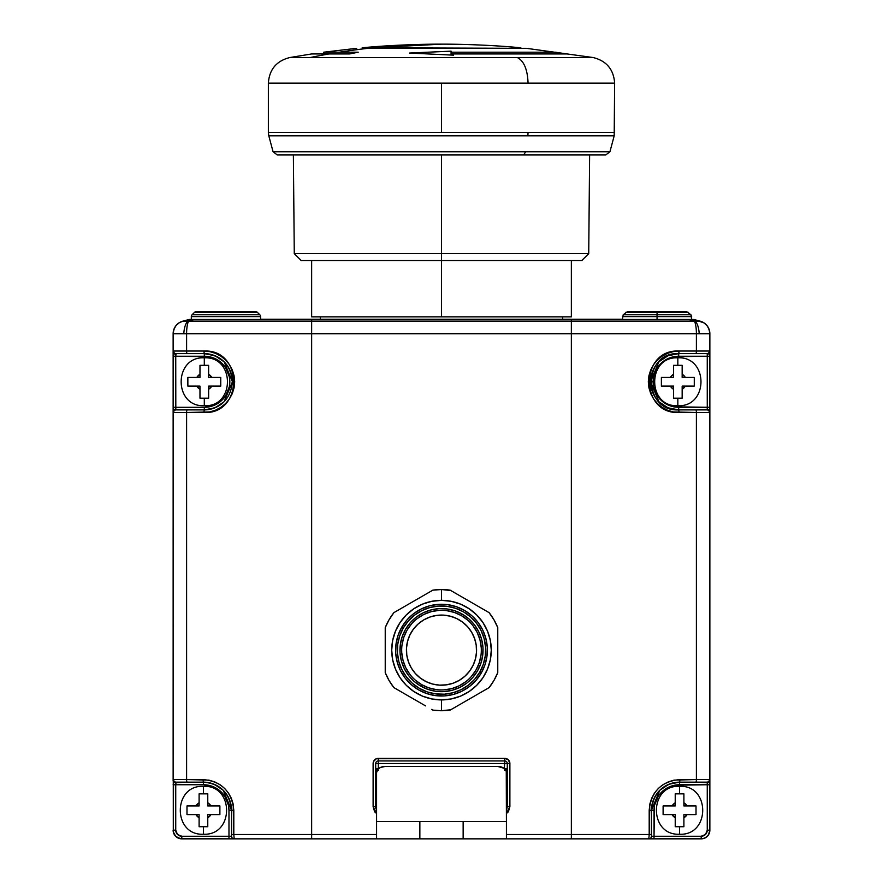 <?xml version="1.0" encoding="UTF-8"?>
<svg xmlns="http://www.w3.org/2000/svg" width="883" height="883" viewBox="0 0 883 883"><rect width="100%" height="100%" fill="white"/><g stroke="black" fill="none" stroke-linecap="round" stroke-linejoin="round"><path stroke-width="1.32" d="M233.774 838.85L463.145 838.85L419.855 838.85L419.855 821.532L463.145 821.532L463.145 838.85L701.201 838.85L704.524 838.188L707.327 836.311L709.204 833.508L709.866 830.197L709.866 333.73L696.4 333.73L696.4 351.037L709.435 351.037L709.866 352.174L709.866 333.73L709.17 329.558L707.184 325.827L704.093 322.935L707.184 325.827L709.17 329.558L709.866 333.73A12.98 12.98 0 0 0 700.241 321.191L704.093 322.935L694.811 319.734A8.653 8.653 0 0 0 692.57 319.436L190.43 319.436A8.653 8.653 0 0 0 188.189 319.734L182.825 321.169L188.046 321.169L193.465 319.734L188.741 321.191L311.644 321.191L311.644 319.734L189.933 319.624L182.825 321.169L178.907 322.935L175.816 325.827L173.83 329.558L175.816 325.827L178.907 322.935L182.759 321.191A12.98 12.98 0 0 0 173.134 333.73L173.134 352.174L173.565 351.037L186.6 351.037L186.6 333.73L186.6 351.037L203.807 351.037L209.79 351.622L215.518 353.332L220.849 356.147L225.54 359.944L229.403 364.591L232.295 369.933L234.072 375.728L234.679 381.798L234.072 387.836L232.284 393.641L229.381 398.984L225.518 403.619L220.805 407.416L215.507 410.209L209.746 411.919L186.6 412.504L186.6 779.546L208.907 780.13L214.657 781.852L219.977 784.656L224.657 788.442L228.531 793.111L231.412 798.42L233.211 804.236L233.807 834.523L311.644 834.523L311.644 333.73L173.134 333.73L173.83 329.558L173.134 333.73L173.134 780.693L173.565 779.546L186.6 779.546L186.6 412.504L173.565 412.504L173.134 411.357L173.3 831.885L175.673 836.311L180.11 838.684L232.648 838.85M678.696 353.63L678.696 356.235A25.541 25.541 0 0 0 653.155 381.765L650.561 381.765A28.135 28.135 0 0 1 678.696 353.63A28.135 28.135 0 0 0 650.561 381.765A28.135 28.135 0 0 0 678.696 409.9L668.023 407.803L658.884 401.743L650.561 381.743L658.906 361.776L668.034 355.728L678.696 353.63L679.193 351.037L696.4 351.037L696.4 333.73L571.356 333.73L571.356 834.523L649.193 834.523L649.8 804.203L651.599 798.398L654.502 793.055L658.365 788.431L663.067 784.623L668.376 781.841L674.126 780.119L696.4 779.546L696.4 412.504L673.21 411.919L667.482 410.198L662.151 407.394L657.46 403.597L653.597 398.95L650.705 393.597L648.928 387.803L648.321 381.743L648.928 375.694L650.716 369.889L653.619 364.558L657.482 359.922L662.195 356.114L667.493 353.332L673.254 351.611L679.193 351.037C639.513 348.829 639.458 414.646 679.193 412.504L696.4 412.504L696.4 779.546L709.435 779.546L709.866 780.693L709.866 411.357L709.435 412.504L696.4 412.504L709.435 412.504L709.866 411.357A2.594 2.031 180 0 0 707.261 409.337L706.908 409.9A2.594 2.528 90 0 1 709.435 412.504A2.594 2.528 -90 0 0 706.908 409.9L695.815 409.9L707.261 409.337A2.594 2.031 0 0 1 709.866 411.357L709.866 407.306L673.718 406.82L664.513 403.001L657.46 395.959L653.652 386.754L653.652 376.787L657.46 367.582L664.513 360.529L673.718 356.721L707.261 356.235L707.261 409.337L707.261 407.306L709.866 407.306L709.866 356.235L678.696 356.235L678.696 353.63L706.908 353.63L678.696 353.63C642.526 351.644 642.471 411.842 678.696 409.9L695.815 409.9L678.696 409.9L678.696 407.306L707.261 407.306L707.261 356.235L709.866 356.235L709.866 352.174A2.594 2.031 180 0 1 707.261 354.204L707.261 356.235L707.261 354.204A2.594 2.031 0 0 0 709.866 352.174L709.435 351.037A2.594 2.528 90 0 1 706.908 353.63L707.261 354.204L706.908 353.63A2.594 2.528 -90 0 0 709.435 351.037L679.193 351.037L678.696 353.63M231.368 374.105A28.135 28.135 0 0 0 204.304 353.63L214.977 355.739L224.105 361.787L232.439 381.765L224.105 401.754L214.977 407.803L204.304 409.9A28.135 28.135 0 0 0 224.105 401.754A28.135 28.135 0 0 1 204.304 409.9L176.092 409.9L204.304 409.9L204.304 407.306L175.739 407.306L175.739 356.235L209.282 356.721L218.487 360.529L225.54 367.582L229.348 376.787L229.845 381.765L229.348 386.754L225.54 395.959L218.487 403.001L214.072 405.363L204.304 407.306A25.541 25.541 0 0 0 229.845 381.765A25.541 25.541 0 0 0 204.304 356.235L175.739 356.235L176.092 353.63L204.304 353.63L176.092 353.63A2.594 2.528 -90 0 1 173.565 351.037L173.134 407.306L204.304 407.306L204.304 409.9L175.816 409.756L175.739 356.235L173.134 356.235L175.739 356.235L175.739 354.204A2.594 2.031 180 0 1 173.134 352.174A2.594 2.031 0 0 0 175.739 354.204L176.092 353.63L187.185 353.63A2.594 0.574 -90 0 1 186.6 351.037L173.565 351.037A2.594 2.528 90 0 0 176.092 353.63M695.815 782.15L679.568 782.15L695.815 782.15A2.594 0.574 -90 0 0 696.4 779.546A2.594 0.574 90 0 1 695.815 782.15L706.908 782.15A2.594 2.528 -90 0 0 709.435 779.546L680.065 779.546C661.477 781.223 651.179 791.466 649.193 810.285L651.433 810.285L659.778 790.285L668.906 784.247L679.568 782.15L679.568 784.744A25.541 25.541 0 0 0 654.027 810.285L651.433 810.285L651.433 836.256A2.594 2.594 0 0 1 648.828 838.85L702.89 838.684L706.014 837.393L708.409 834.998L709.866 830.197A8.653 8.653 0 0 1 701.201 838.85A8.653 8.653 0 0 0 709.866 830.197L709.435 779.546A2.594 2.528 90 0 1 706.908 782.15L695.815 782.15L707.261 782.713L707.261 830.197L705.495 834.479L701.201 836.256L654.027 836.256L654.513 805.296L658.332 796.091L661.51 792.228L665.374 789.049L674.579 785.23L707.261 784.744L679.568 784.744L679.568 782.15A28.135 28.135 0 0 0 652.493 802.614M214.116 784.259L223.233 790.296L231.567 810.285L231.567 836.256L181.799 836.256L181.799 838.85L181.799 836.256A6.06 6.06 0 0 1 175.739 830.197L173.134 830.197A8.653 8.653 0 0 0 181.799 838.85L234.172 838.85A2.594 2.594 0 0 1 231.567 836.256L231.567 810.285L228.973 810.285L228.973 836.256L181.799 836.256L177.505 834.479L175.739 830.197L175.739 784.744L203.432 784.744L213.211 786.687L217.626 789.049L224.668 796.091L228.487 805.296L228.973 810.285A25.541 25.541 0 0 0 203.432 784.744L175.739 784.744L176.092 782.15L203.432 782.15L176.092 782.15A2.594 2.528 -90 0 1 173.565 779.546L173.3 831.885L174.591 834.998L176.986 837.393L181.799 838.85A8.653 8.653 0 0 1 173.134 830.197L175.739 830.197L175.739 784.744L173.134 784.744L175.739 784.744L175.739 782.713A2.594 2.031 180 0 1 173.134 780.693A2.594 2.031 0 0 0 175.739 782.713L187.185 782.15A2.594 0.574 -90 0 1 186.6 779.546L173.565 779.546A2.594 2.528 90 0 0 176.092 782.15M230.507 802.614A28.135 28.135 0 0 0 203.432 782.15L203.432 784.744L203.432 782.15A28.135 28.135 0 0 1 231.567 810.285L233.807 810.285C231.832 791.488 221.545 781.245 202.935 779.546L186.6 779.546A2.594 0.574 90 0 0 187.185 782.15L203.432 782.15L202.935 779.546L203.432 782.15C220.397 783.707 229.779 793.089 231.567 810.285L228.973 810.285L228.973 838.85L228.973 836.256L231.567 836.256A2.594 2.594 0 0 0 234.172 838.85L419.855 838.85L419.855 821.532L376.577 821.532L376.577 772.57L378.034 769.17L380.418 767.47L385.231 766.444L497.769 766.444L385.231 766.444A8.653 6.126 180 0 0 376.577 772.57L376.577 838.85L376.577 821.532L463.145 821.532L463.145 838.85L648.828 838.85A2.594 2.594 0 0 0 651.433 836.256L651.433 810.285A28.135 28.135 0 0 1 679.568 782.15L680.065 779.546L679.568 782.15C662.614 783.696 653.243 793.066 651.433 810.285L654.027 810.285L654.027 836.256L651.433 836.256L654.027 836.256L654.027 838.85L654.027 836.256L701.201 836.256L701.201 838.85L701.201 836.256A6.06 6.06 0 0 0 707.261 830.197L709.866 830.197L707.261 830.197L707.261 784.744L709.866 784.744L707.261 784.744L707.261 782.713A2.594 2.031 0 0 0 709.866 780.693A2.594 2.031 180 0 1 707.261 782.713L706.908 782.15M651.433 810.285L649.193 810.285L649.193 834.523L506.423 834.523L571.356 834.523L571.356 333.73L311.644 333.73L311.644 834.523L376.577 834.523L311.644 834.523L311.644 838.85L311.644 834.523L233.807 834.523L233.807 810.285L231.567 810.285M373.112 806.609L373.112 763.53L373.509 761.543L376.313 758.74L504.69 758.342L508.365 759.866L509.888 763.53L509.888 806.609L508.365 811.808L506.423 813.53L509.888 806.609L507.295 806.609L507.295 763.53L507.295 806.609L506.423 810.715L507.295 806.609L509.888 806.609L509.888 763.53L507.295 763.53L509.888 763.53A5.199 5.199 0 0 0 504.69 758.342L504.69 760.936A2.594 2.594 0 0 1 507.295 763.53L504.69 763.53L504.27 768.519L504.69 760.936A2.594 2.594 0 0 1 507.295 763.53L378.31 763.53L504.69 763.53L504.69 758.342L378.31 758.342L378.31 760.936L504.69 760.936L378.31 760.936L378.31 758.342A5.199 5.199 0 0 0 373.112 763.53L373.112 806.609L376.577 813.53L374.635 811.808L373.112 806.609L375.705 806.609L375.705 763.53A2.594 2.594 0 0 1 378.31 760.936L378.31 763.53L378.31 760.936A2.594 2.594 0 0 0 375.705 763.53L378.31 763.53L375.705 763.53L375.705 806.609L373.112 806.609M694.27 377.438L685.329 377.438L694.281 377.438L694.281 386.092L685.329 386.092L682.162 389.26L682.162 386.092L685.329 386.092A8.653 8.653 0 0 1 682.162 389.26L682.162 398.211L673.508 398.211L673.508 389.26A8.653 8.653 0 0 1 670.34 386.092L661.389 386.092L661.389 377.438L670.34 377.438A8.653 8.653 0 0 1 673.508 374.271L673.508 365.319L677.835 365.319L677.835 357.825L677.835 365.319L682.162 365.319L682.162 374.271L685.329 377.438L682.162 377.438L682.162 374.271A8.653 8.653 0 0 1 685.329 377.438L694.281 377.438L694.281 386.092L682.162 386.092L682.162 398.211L677.835 398.211L677.835 405.705L677.835 398.211L673.508 398.211L682.162 398.211M571.356 319.734L571.356 321.191L694.259 321.191L689.535 319.734L311.644 319.734L311.644 321.191L571.356 321.191L571.356 319.436L190.43 319.436A8.653 8.653 0 0 0 188.189 319.734L193.465 319.734A8.653 1.865 -90 0 1 193.94 319.436A8.653 1.865 90 0 0 193.465 319.734L689.535 319.734L694.954 321.169L700.175 321.169L694.811 319.734L689.535 319.734A8.653 1.865 -90 0 0 689.06 319.436L571.356 319.734M378.31 770.351L376.467 769.821L375.705 768.519L378.73 768.519L378.31 763.53L378.31 768.519L375.705 768.519A2.594 1.832 180 0 0 377.251 770.197M694.811 319.734A8.653 8.653 0 0 0 692.57 319.436L689.06 319.436A8.653 1.865 90 0 1 689.535 319.734L694.457 319.668M173.377 333.719L173.134 333.73A12.98 12.98 0 0 1 182.759 321.191L182.825 321.169A12.98 12.792 75 0 0 173.377 333.719A12.98 12.792 -105 0 1 182.825 321.169L188.046 321.169A12.98 4.967 92.8 0 0 183.819 333.719A12.98 4.967 -87.2 0 1 188.046 321.169L188.741 321.191A12.98 2.881 90 0 0 186.6 333.73A12.98 2.881 -90 0 1 188.741 321.191L311.644 321.191L311.644 333.73L311.644 321.191L571.356 321.191L571.356 333.73L571.356 321.191L694.259 321.191A12.98 2.881 90 0 1 696.4 333.73A12.98 2.881 -90 0 0 694.259 321.191L694.954 321.169A12.98 4.967 87.2 0 1 699.181 333.719A12.98 4.967 -92.8 0 0 694.954 321.169L700.175 321.169A12.98 12.792 105 0 1 709.623 333.719A12.98 12.792 -75 0 0 700.175 321.169L700.241 321.191A12.98 12.98 0 0 1 709.866 333.73L709.623 333.719M183.819 333.719L699.181 333.719M653.155 381.765A25.541 25.541 0 0 0 678.696 407.306L678.696 409.9A28.135 28.135 0 0 1 650.561 381.765L653.155 381.765M176.092 409.9A2.594 2.528 90 0 0 173.565 412.504A2.594 2.528 -90 0 1 176.092 409.9L175.739 409.337A2.594 2.031 180 0 0 173.134 411.357A2.594 2.031 0 0 1 175.739 409.337L175.739 407.306L173.134 407.306L173.565 412.504L203.807 412.504C243.487 414.701 243.542 348.895 203.807 351.037L204.304 353.63L203.807 351.037L186.6 351.037A2.594 0.574 90 0 0 187.185 353.63L204.304 353.63L204.304 356.235L204.304 353.63A28.135 28.135 0 0 1 232.439 381.765C230.651 398.95 221.269 408.321 204.304 409.9L203.807 412.504L204.304 409.9M186.6 412.504A2.594 0.574 -90 0 1 187.185 409.9A2.594 0.574 90 0 0 186.6 412.504M204.304 353.63C221.269 355.209 230.651 364.591 232.439 381.765M695.815 409.9A2.594 0.574 90 0 1 696.4 412.504A2.594 0.574 -90 0 0 695.815 409.9L678.696 409.9L679.193 412.504L678.696 409.9M695.815 353.63A2.594 0.574 -90 0 0 696.4 351.037A2.594 0.574 90 0 1 695.815 353.63L706.908 353.63M649.193 834.523L651.433 834.523L649.193 834.523L648.828 838.85L649.193 834.523M231.567 834.523L233.807 834.523L234.172 838.85L233.807 834.523L231.567 834.523M375.904 808.718L375.705 806.609L375.904 808.718M505.749 770.197A2.594 1.832 180 0 0 507.295 768.519L504.69 768.519L507.295 768.519L506.533 769.821L504.69 770.351M571.356 834.523L571.356 838.85L571.356 834.523M497.769 766.444L503.895 768.232L506.257 771.367L506.423 821.532L463.145 821.532L506.423 821.532L506.423 838.85L506.423 772.57A8.653 6.126 180 0 0 497.769 766.444M692.978 319.624L692.272 319.635M679.568 786.345L679.568 793.839L683.895 793.839L683.895 802.79A8.653 8.653 0 0 1 687.062 805.958L696.014 805.958L696.014 814.612L687.062 814.612A8.653 8.653 0 0 1 683.895 817.779L683.895 826.731L679.568 826.731L679.568 834.225L679.568 826.731L675.23 826.731L675.23 817.779L672.062 814.612L675.23 814.612L675.23 817.779A8.653 8.653 0 0 1 672.062 814.612L663.111 814.612L663.111 805.958L672.062 805.958L675.23 802.79L675.23 805.958L672.062 805.958A8.653 8.653 0 0 1 675.23 802.79L675.23 793.839L679.568 793.839L679.568 786.345C710.418 784.755 710.418 835.804 679.568 834.225C648.707 835.804 648.707 784.755 679.568 786.345M687.062 805.958L683.895 805.958L683.895 802.79L687.062 805.958L696.014 805.958L683.895 805.958L683.895 793.85M696.014 805.958L696.014 814.612L687.062 814.612L683.895 817.779L683.895 814.612L687.062 814.612L683.895 814.612L683.895 826.731L683.895 817.779M683.895 826.731L675.23 826.731L683.895 826.731M675.23 817.779L675.23 826.72L675.23 814.612L663.111 814.612L672.062 814.612M663.111 814.612L663.111 805.958L675.23 805.958L675.23 793.839L683.895 793.839L675.23 793.839M672.062 805.958L663.122 805.958M675.23 793.85L675.23 802.79M683.895 793.839L683.895 802.79M696.014 814.612L687.062 814.612M661.4 386.092L673.508 386.092L673.508 389.26L670.34 386.092L661.389 386.092L661.389 377.438L670.34 377.438L673.508 374.271L673.508 377.438L670.34 377.438L673.508 377.438L673.508 365.319L673.508 374.271M673.508 365.319L682.162 365.319L673.508 365.319M682.162 374.271L682.162 365.33L682.162 377.438L685.329 377.438M685.329 386.092L694.27 386.092M682.162 398.2L682.162 389.26M673.508 398.211L673.508 386.092L670.34 386.092M673.508 389.26L673.508 398.2M670.34 377.438L661.4 377.438M204.304 357.825L204.304 365.319L208.631 365.319L208.631 374.271A8.653 8.653 0 0 1 211.799 377.438L220.75 377.438L220.75 386.092L211.799 386.092A8.653 8.653 0 0 1 208.631 389.26L208.631 398.211L204.304 398.211L204.304 405.705L204.304 398.211L199.977 398.211L199.977 389.26L196.81 386.092L199.977 386.092L199.977 389.26A8.653 8.653 0 0 1 196.81 386.092L187.858 386.092L187.858 377.438L196.81 377.438L199.977 374.271L199.977 377.438L196.81 377.438A8.653 8.653 0 0 1 199.977 374.271L199.977 365.319L204.304 365.319L204.304 357.825C235.154 356.246 235.154 407.295 204.304 405.705C173.443 407.295 173.443 356.246 204.304 357.825M211.799 377.438L208.631 377.438L208.631 374.271L211.799 377.438L220.75 377.438L208.631 377.438L208.631 365.33L199.977 365.319L199.977 374.271L199.977 365.319L208.631 365.319L208.631 374.271M220.75 377.438L220.75 386.092L211.799 386.092L208.631 389.26L208.631 386.092L211.799 386.092L208.631 386.092L208.631 398.211L199.977 398.211L208.631 398.211M208.631 398.2L208.631 389.26M199.977 398.211L199.977 386.092L187.858 386.092L196.81 386.092M199.977 389.26L199.977 398.2M187.858 386.092L187.858 377.438L199.977 377.438L199.977 374.271M196.81 377.438L187.869 377.438M220.75 386.092L211.799 386.092M203.432 786.345L203.432 793.839L207.77 793.839L207.77 802.79A8.653 8.653 0 0 1 210.938 805.958L219.889 805.958L219.889 814.612L210.938 814.612A8.653 8.653 0 0 1 207.77 817.779L207.77 826.731L203.432 826.731L203.432 834.225L203.432 826.731L199.105 826.731L199.105 817.779L195.938 814.612L199.105 814.612L199.105 817.779A8.653 8.653 0 0 1 195.938 814.612L186.986 814.612L186.986 805.958L195.938 805.958L199.105 802.79L199.105 805.958L195.938 805.958A8.653 8.653 0 0 1 199.105 802.79L199.105 793.839L203.432 793.839L203.432 786.345C234.293 784.755 234.293 835.804 203.432 834.225C172.582 835.804 172.582 784.755 203.432 786.345M210.938 805.958L207.77 805.958L207.77 802.79L210.938 805.958L219.889 805.958L207.77 805.958L207.77 793.85M219.889 805.958L219.889 814.612L210.938 814.612L207.77 817.779L207.77 814.612L210.938 814.612L207.77 814.612L207.77 826.731L207.77 817.779M207.77 826.731L199.105 826.731L207.77 826.731M199.105 817.779L199.105 826.72L199.105 814.612L186.986 814.612L195.938 814.612M186.986 814.612L186.986 805.958L199.105 805.958L199.105 793.839L207.77 793.839L199.105 793.839M195.938 805.958L186.997 805.958M199.105 793.85L199.105 802.79M207.77 793.839L207.77 802.79M219.889 814.612L210.938 814.612M255.032 311.644L196.291 311.644A2.594 2.594 0 0 0 194.448 312.405L257.439 312.405A2.594 2.594 0 0 0 255.595 311.644L196.854 311.644M691.687 316.622L690.925 314.778L657.051 314.778L657.051 316.622L691.687 316.622L657.051 316.622L657.051 319.436L657.051 316.622L622.427 316.622L657.051 316.622L657.051 314.778L690.925 314.778L691.687 319.436M686.709 311.644L657.051 311.644L657.051 312.405L688.552 312.405L657.051 312.405L657.051 314.778L657.051 312.405L625.561 312.405L657.051 312.405L657.051 311.644L627.405 311.644L686.709 311.644L690.925 314.778M622.427 319.436L623.188 314.778L657.051 314.778L623.188 314.778L627.405 311.644M255.595 311.644A2.594 2.594 0 0 1 257.439 312.405L259.812 314.778L192.075 314.778A2.594 2.594 0 0 0 191.313 316.622L260.573 316.622A2.594 2.594 0 0 0 259.812 314.778L257.439 312.405L194.448 312.405L192.075 314.778L259.812 314.778A2.594 2.594 0 0 1 260.573 316.622L191.313 316.622L191.313 319.436L191.313 316.622A2.594 2.594 0 0 1 192.075 314.778L194.448 312.405A2.594 2.594 0 0 1 196.291 311.644M260.573 319.436L260.573 316.622L260.573 319.436M450.772 709.755L441.5 710.727L432.847 710.109A60.596 60.596 0 0 0 441.5 710.727L441.5 699.91A49.779 49.779 0 0 1 391.721 650.131A49.779 49.779 0 0 1 441.5 600.352L441.5 589.535A60.596 60.596 0 0 0 432.847 590.153L393.884 612.647A60.596 60.596 0 0 0 385.231 627.636L385.231 672.625A60.596 60.596 0 0 0 393.884 687.614L414.105 699.292M462.273 614.149L461.412 615.639A39.823 39.823 0 0 1 475.981 670.042A39.823 39.823 0 0 1 421.588 684.612L420.727 686.113A41.556 41.556 0 0 0 477.482 670.903A41.556 41.556 0 0 0 462.273 614.149L468.895 618.895L474.469 624.833L478.763 631.753L481.632 639.38L482.968 647.416L482.692 655.55L480.849 663.486L477.482 670.903L472.736 677.526L466.798 683.1L459.877 687.393L452.251 690.263L444.215 691.599L436.081 691.323L428.145 689.48L420.727 686.113L414.105 681.367L408.531 675.429L404.237 668.508L401.368 660.881L400.032 652.846L400.308 644.711L402.151 636.775L405.518 629.358L410.264 622.736L416.202 617.162L423.123 612.857L430.749 609.998L438.785 608.663L446.919 608.928L454.855 610.782L462.273 614.149A41.556 41.556 0 0 0 405.518 629.358A41.556 41.556 0 0 0 420.727 686.113L421.588 684.612A39.823 39.823 0 0 1 407.019 630.219A39.823 39.823 0 0 1 461.412 615.639A39.823 39.823 0 0 1 475.981 670.042A39.823 39.823 0 0 1 421.588 684.612A39.823 39.823 0 0 1 407.019 630.219A39.823 39.823 0 0 1 461.412 615.639L462.273 614.149M479.734 672.206L481.235 673.067A45.883 45.883 0 0 0 464.436 610.396A45.883 45.883 0 0 0 401.765 627.195L403.266 628.056A44.15 44.15 0 0 1 463.575 611.897A44.15 44.15 0 0 1 479.734 672.206A44.15 44.15 0 0 1 419.425 688.365A44.15 44.15 0 0 1 403.266 628.056L401.765 627.195L398.056 635.385L396.014 644.137L395.716 653.133L397.184 662.007L400.352 670.418L405.098 678.056L411.246 684.623L418.564 689.866L426.754 693.574L435.507 695.616L444.502 695.914L453.376 694.446L461.798 691.279L469.436 686.533L475.992 680.385L481.235 673.067A45.883 45.883 0 0 1 418.564 689.866A45.883 45.883 0 0 1 401.765 627.195A45.883 45.883 0 0 1 464.436 610.396A45.883 45.883 0 0 1 481.235 673.067L484.944 664.877L486.986 656.124L487.284 647.129L485.816 638.254L482.648 629.833L477.902 622.195L471.754 615.639L464.436 610.396L456.246 606.687L447.493 604.645L438.498 604.347L429.624 605.815L421.202 608.983L413.564 613.729L407.008 619.877L401.765 627.195A45.883 45.883 0 0 0 418.564 689.866A45.883 45.883 0 0 0 481.235 673.067L479.734 672.206L483.31 664.325L485.275 655.892L485.551 647.239L484.149 638.707L481.092 630.605L476.522 623.255L470.606 616.941L463.575 611.897L455.694 608.321L447.262 606.356L438.608 606.08L430.076 607.482L421.975 610.528L414.624 615.109L408.31 621.025L403.266 628.056L399.69 635.937L397.725 644.369L397.449 653.023L398.851 661.555L401.908 669.656L406.478 677.007L412.394 683.321L419.425 688.365L427.306 691.941L435.738 693.906L444.392 694.181L452.924 692.78L461.025 689.722L468.376 685.153L474.69 679.237L479.734 672.206M465.738 681.72L459.116 685.848L451.809 688.597L444.105 689.866L451.809 688.597L459.116 685.848M436.301 689.612L428.696 687.835L421.588 684.612L428.696 687.835M409.911 674.369L405.783 667.747L403.034 660.44L401.765 652.736L403.034 660.44L405.783 667.747M402.019 644.932L403.796 637.327L407.019 630.219L403.796 637.327M417.262 618.541L423.884 614.413L431.191 611.665L438.895 610.396L431.191 611.665L423.884 614.413M446.699 610.65L454.304 612.427L461.412 615.639L454.304 612.427M473.089 625.892L477.217 632.515L479.966 639.822L481.235 647.526L479.966 639.822L477.217 632.515M480.981 655.329L479.204 662.934L475.981 670.042L479.204 662.934M487.383 650.131L487.284 653.133M486.765 657.603L485.816 662.007M484.436 666.29L483.884 667.691M479.646 675.616L477.902 678.067M474.988 681.499L473.939 682.57M466.986 688.276L464.436 689.866M460.44 691.919L456.246 693.574M451.919 694.811L450.451 695.131M441.5 696.014L438.498 695.914M434.028 695.396L429.624 694.446M425.341 693.067L423.939 692.515M416.014 688.276L413.564 686.533M410.131 683.619L409.061 682.57M403.354 675.616L401.765 673.067M399.712 669.071L398.056 664.877M396.82 660.55L396.5 659.082M395.617 650.131L395.716 647.129M396.235 642.658L397.184 638.254M398.564 633.972L399.116 632.57M403.354 624.645L405.098 622.195M408.012 618.762L409.061 617.692M416.014 611.985L418.564 610.396M422.56 608.343L426.754 606.687M431.081 605.451L432.549 605.131M441.5 604.248L444.502 604.347M448.972 604.866L453.376 605.815M457.659 607.195L459.061 607.747M466.986 611.985L469.436 613.729M472.869 616.643L473.939 617.692M479.646 624.645L481.235 627.195M483.288 631.19L484.944 635.385M486.18 639.711L486.5 641.179M423.244 595.694L422.67 596.025M459.756 704.568L460.33 704.237M412.184 698.177L425.551 705.892M385.231 660.892L385.231 661.522M385.231 638.718L385.231 639.38M385.231 672.625A60.596 60.596 0 0 0 393.884 687.614L389.017 680.429L385.231 672.625L385.231 627.636L389.017 619.833L393.884 612.647L432.847 590.153L441.5 589.535L450.772 590.506M470.816 602.085L489.116 612.647L493.983 619.833L497.769 627.636A60.596 60.596 0 0 0 489.116 612.647L450.153 590.153A60.596 60.596 0 0 0 441.5 589.535A60.596 60.596 0 0 1 450.153 590.153L489.116 612.647A60.596 60.596 0 0 1 497.769 627.636L497.769 638.53L497.769 627.636M497.769 672.625L493.983 680.429L489.116 687.614A60.596 60.596 0 0 0 497.769 672.625L497.769 638.53L497.769 672.625A60.596 60.596 0 0 1 489.116 687.614L479.69 693.056L489.116 687.614M479.513 607.107L478.939 606.776M497.769 639.369L497.769 638.74M497.769 661.533L497.769 660.881M432.847 590.153A60.596 60.596 0 0 1 441.5 589.535L441.5 600.352A49.779 49.779 0 0 1 491.279 650.131A49.779 49.779 0 0 1 441.5 699.91L441.5 710.727A60.596 60.596 0 0 0 450.153 710.109L479.69 693.056L450.153 710.109A60.596 60.596 0 0 1 432.847 710.109L431.621 709.402M401.18 608.431L412.626 601.831M414.546 600.716L425.551 594.369M457.449 594.369L468.895 600.97M385.231 627.636A60.596 60.596 0 0 1 393.884 612.647M441.5 600.352L451.213 601.312L460.551 604.138L469.16 608.74L476.699 614.932L482.891 622.471L487.493 631.08L490.319 640.418L491.279 650.131L490.319 659.844L487.493 669.182L482.891 677.78L476.699 685.329L469.16 691.521L460.551 696.113L451.213 698.95L441.5 699.91L431.787 698.95L422.449 696.113L413.84 691.521L406.301 685.329L400.109 677.78L395.507 669.182L392.681 659.844L391.721 650.131L392.681 640.418L395.507 631.08L400.109 622.471L406.301 614.932L413.84 608.74L422.449 604.138L431.787 601.312L441.5 600.352M399.69 635.937L403.266 628.056M455.694 608.321L463.575 611.897M427.306 691.941L419.425 688.365M415.242 680.065L421.588 684.612M471.445 676.389L475.981 670.042M467.758 620.186L461.412 615.639M411.555 623.873L407.019 630.219M526.334 48.311L593.221 57.55L310.11 57.55A865.682 749.711 -90 0 1 329.039 53.94L349.679 53.94L358.255 52.196L339.536 52.196A865.682 749.711 -90 0 1 368.034 48.311L526.334 48.311L368.034 48.311A865.682 749.711 90 0 0 339.536 52.196L323.763 52.196L323.763 53.94M451.081 51.159L409.458 53.046L453.498 55.165L452.813 53.94L566.93 53.94L555.219 52.196L451.765 52.196L451.081 51.159L409.458 53.046L453.498 55.165L452.813 53.94L452.813 55.11L452.813 53.94L566.93 53.94L555.219 52.196L451.765 52.196L451.765 55.033L451.081 51.159L451.081 54.978L451.081 51.159M520.849 47.792C495.231 45.287 463.244 44.084 441.5 44.15L441.5 44.15A865.682 749.711 90 0 0 372.781 47.792L521.147 48.311L372.781 47.792L441.577 44.15M441.5 253.642L294.271 253.642L441.5 253.642L441.5 154.955L441.5 253.642L588.729 253.642L441.5 253.642L441.5 260.573L441.5 253.642M301.258 260.573L581.742 260.573L441.5 260.573L441.5 316.842L441.5 260.573L301.258 260.573L294.271 253.642L293.377 154.955M614.193 135.827L609.932 151.755L614.193 135.827L527.846 135.827L528.067 132.472L614.634 132.472L441.5 132.472L441.5 83.112L268.366 83.112L268.366 132.472L528.067 132.472L527.846 135.827L614.193 135.827L614.634 83.112L528.067 83.112C527.537 69.492 523.972 60.971 517.361 57.55L289.779 57.55C276.489 60.916 269.348 69.437 268.366 83.112M362.151 47.792L372.781 47.792L362.151 47.792C387.769 45.287 419.756 44.084 441.5 44.15M555.219 53.94L555.219 52.196L555.219 53.94M323.818 53.94L349.679 53.94L358.255 52.196L324.05 52.196M329.039 53.94L311.644 53.94L289.779 57.55L310.11 57.55A865.682 749.711 90 0 1 329.039 53.94M354.933 83.112L614.634 83.112C613.652 69.437 606.511 60.916 593.221 57.55M572.89 57.55L517.361 57.55C523.972 60.971 527.537 69.492 528.067 83.112L441.5 83.112L441.5 132.472L354.933 132.472M268.366 132.472L268.807 135.827L527.846 135.827L268.807 135.827L273.068 151.755L609.932 151.755L273.068 151.755L277.251 154.955M359.381 154.955L523.619 154.955L525.716 151.755L523.619 154.955L605.749 154.955L609.932 151.755M277.339 154.955L605.661 154.955M562.692 316.842L562.692 319.227L562.692 316.842M320.308 319.227L320.308 316.842L320.308 319.227M311.644 316.842L571.356 316.842L311.644 316.842L311.644 260.573M260.573 319.227L622.427 319.227L260.573 319.227M453.089 683.221A35.055 35.055 0 0 1 408.41 661.72A35.055 35.055 0 0 1 429.911 617.04A35.055 35.055 0 0 1 474.59 638.541A35.055 35.055 0 0 1 453.089 683.221L459.326 680.318L464.866 676.268L469.524 671.201L473.089 665.329L475.451 658.884L476.511 652.084L476.213 645.219L474.59 638.541L471.699 632.305L467.637 626.764L462.571 622.107L456.699 618.541L450.253 616.179L443.454 615.12L436.588 615.418L429.911 617.04L423.674 619.932L418.134 623.994L413.476 629.06L409.911 634.932L407.549 641.378L406.489 648.177L406.787 655.043L408.41 661.72L411.301 667.956L415.363 673.497L420.429 678.155L426.301 681.72L432.747 684.082L439.546 685.131L446.412 684.844L453.089 683.221M413.476 629.06L409.911 634.932L407.549 641.378M420.429 678.155L426.301 681.72L432.747 684.082M469.524 671.201L473.089 665.329L475.451 658.884M462.571 622.107L456.699 618.541L450.253 616.179M677.835 405.705C646.974 407.295 646.974 356.246 677.835 357.825C708.685 356.246 708.685 407.295 677.835 405.705M356.666 48.311L323.763 52.196M589.623 154.955L588.729 253.642L581.742 260.573M571.356 316.842L571.356 260.573"/></g></svg>
